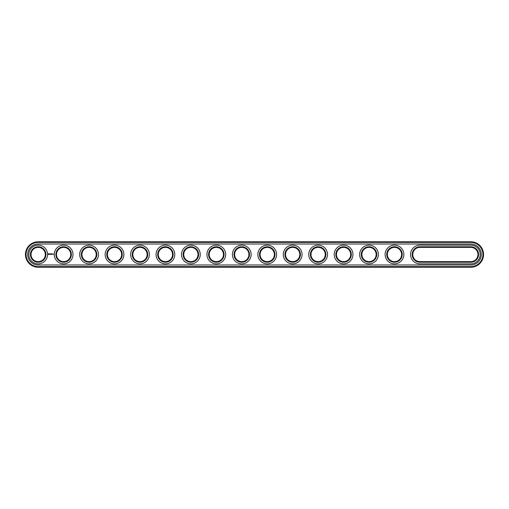 <?xml version="1.0" encoding="UTF-8"?>
<svg xmlns="http://www.w3.org/2000/svg" width="509" height="509" viewBox="0 0 509 509"><rect width="100%" height="100%" fill="white"/><g stroke="black" fill="none" stroke-linecap="round" stroke-linejoin="round"><path stroke-width="0.76" d="M470.825 267.225A12.725 12.725 0 0 0 483.55 254.5A12.725 12.725 0 0 0 470.825 241.775L38.175 241.775A12.725 12.725 0 0 0 25.45 254.5A12.725 12.725 0 0 0 38.175 267.225L470.825 267.225L470.825 266.614A12.114 12.114 0 0 0 482.939 254.5A12.114 12.114 0 0 0 470.825 242.386L38.175 242.386A12.114 12.114 0 0 0 26.061 254.5A12.114 12.114 0 0 0 38.175 266.614L470.825 266.614M470.825 264.985A10.485 10.485 0 0 0 481.31 254.5A10.485 10.485 0 0 0 470.825 244.015L38.175 244.015A10.485 10.485 0 0 0 27.69 254.5A10.485 10.485 0 0 0 38.175 264.985L470.825 264.985M419.925 247.374A7.126 7.126 0 0 0 412.799 254.5A7.126 7.126 0 0 0 419.925 261.626L470.825 261.626A7.126 7.126 0 0 0 477.951 254.5A7.126 7.126 0 0 0 470.825 247.374L419.925 247.374L419.925 246.763A7.737 7.737 0 0 0 412.188 254.5A7.737 7.737 0 0 0 419.925 262.237L470.825 262.237A7.737 7.737 0 0 0 478.562 254.5A7.737 7.737 0 0 0 470.825 246.763L419.925 246.763M387.349 254.5A7.126 7.126 0 0 0 398.038 260.672A7.126 7.126 0 0 0 398.038 248.328A7.126 7.126 0 0 0 387.349 254.5M361.899 254.5A7.126 7.126 0 0 0 372.588 260.672A7.126 7.126 0 0 0 372.588 248.328A7.126 7.126 0 0 0 361.899 254.5M310.999 254.5A7.126 7.126 0 0 0 321.688 260.672A7.126 7.126 0 0 0 321.688 248.328A7.126 7.126 0 0 0 310.999 254.5M336.449 254.5A7.126 7.126 0 0 0 347.138 260.672A7.126 7.126 0 0 0 347.138 248.328A7.126 7.126 0 0 0 336.449 254.5M285.549 254.5A7.126 7.126 0 0 0 296.238 260.672A7.126 7.126 0 0 0 296.238 248.328A7.126 7.126 0 0 0 285.549 254.5M81.949 254.5A7.126 7.126 0 0 0 92.638 260.672A7.126 7.126 0 0 0 92.638 248.328A7.126 7.126 0 0 0 81.949 254.5M56.499 254.5A7.126 7.126 0 0 0 67.188 260.672A7.126 7.126 0 0 0 67.188 248.328A7.126 7.126 0 0 0 56.499 254.5M209.199 254.5A7.126 7.126 0 0 0 219.888 260.672A7.126 7.126 0 0 0 219.888 248.328A7.126 7.126 0 0 0 209.199 254.5M234.649 254.5A7.126 7.126 0 0 0 245.338 260.672A7.126 7.126 0 0 0 245.338 248.328A7.126 7.126 0 0 0 234.649 254.5M260.099 254.5A7.126 7.126 0 0 0 270.788 260.672A7.126 7.126 0 0 0 270.788 248.328A7.126 7.126 0 0 0 260.099 254.5M158.299 254.5A7.126 7.126 0 0 0 168.988 260.672A7.126 7.126 0 0 0 168.988 248.328A7.126 7.126 0 0 0 158.299 254.5M183.749 254.5A7.126 7.126 0 0 0 194.438 260.672A7.126 7.126 0 0 0 194.438 248.328A7.126 7.126 0 0 0 183.749 254.5M31.049 254.5A7.126 7.126 0 0 0 41.738 260.672A7.126 7.126 0 0 0 41.738 248.328A7.126 7.126 0 0 0 31.049 254.5M107.399 254.5A7.126 7.126 0 0 0 118.088 260.672A7.126 7.126 0 0 0 118.088 248.328A7.126 7.126 0 0 0 107.399 254.5M132.849 254.5A7.126 7.126 0 0 0 143.538 260.672A7.126 7.126 0 0 0 143.538 248.328A7.126 7.126 0 0 0 132.849 254.5M386.738 254.5A7.737 7.737 0 0 0 398.343 261.2A7.737 7.737 0 0 0 398.343 247.8A7.737 7.737 0 0 0 386.738 254.5M361.288 254.5A7.737 7.737 0 0 0 372.893 261.2A7.737 7.737 0 0 0 372.893 247.8A7.737 7.737 0 0 0 361.288 254.5M310.388 254.5A7.737 7.737 0 0 0 321.993 261.2A7.737 7.737 0 0 0 321.993 247.8A7.737 7.737 0 0 0 310.388 254.5M335.838 254.5A7.737 7.737 0 0 0 347.443 261.2A7.737 7.737 0 0 0 347.443 247.8A7.737 7.737 0 0 0 335.838 254.5M284.938 254.5A7.737 7.737 0 0 0 296.543 261.2A7.737 7.737 0 0 0 296.543 247.8A7.737 7.737 0 0 0 284.938 254.5M81.338 254.5A7.737 7.737 0 0 0 92.943 261.2A7.737 7.737 0 0 0 92.943 247.8A7.737 7.737 0 0 0 81.338 254.5M55.888 254.5A7.737 7.737 0 0 0 67.493 261.2A7.737 7.737 0 0 0 67.493 247.8A7.737 7.737 0 0 0 55.888 254.5M208.588 254.5A7.737 7.737 0 0 0 220.193 261.2A7.737 7.737 0 0 0 220.193 247.8A7.737 7.737 0 0 0 208.588 254.5M234.038 254.5A7.737 7.737 0 0 0 245.643 261.2A7.737 7.737 0 0 0 245.643 247.8A7.737 7.737 0 0 0 234.038 254.5M259.488 254.5A7.737 7.737 0 0 0 271.093 261.2A7.737 7.737 0 0 0 271.093 247.8A7.737 7.737 0 0 0 259.488 254.5M157.688 254.5A7.737 7.737 0 0 0 169.293 261.2A7.737 7.737 0 0 0 169.293 247.8A7.737 7.737 0 0 0 157.688 254.5M183.138 254.5A7.737 7.737 0 0 0 194.743 261.2A7.737 7.737 0 0 0 194.743 247.8A7.737 7.737 0 0 0 183.138 254.5M30.438 254.5A7.737 7.737 0 0 0 42.043 261.2A7.737 7.737 0 0 0 42.043 247.8A7.737 7.737 0 0 0 30.438 254.5M106.788 254.5A7.737 7.737 0 0 0 118.393 261.2A7.737 7.737 0 0 0 118.393 247.8A7.737 7.737 0 0 0 106.788 254.5M132.238 254.5A7.737 7.737 0 0 0 143.843 261.2A7.737 7.737 0 0 0 143.843 247.8A7.737 7.737 0 0 0 132.238 254.5M53.483 254.067L53.668 254.462L53.483 254.067M48.54 253.622L48.247 254.277L48.896 254.57L49.188 253.915L48.54 253.622M49.462 253.896L49.876 254.303L49.462 253.896M49.958 253.876L50.143 254.373L50.359 253.851L49.958 253.876M50.474 253.819L50.779 254.373L50.474 253.819M51.371 253.832L51.18 254.163L50.925 253.851L50.957 254.373L50.989 253.959L51.428 254.341L51.371 253.832M52.058 253.819L52.058 254.373L52.058 253.819M51.899 253.819L51.587 254.373L51.899 253.819M52.561 253.819L52.255 254.373L52.561 253.819M470.825 263.866A9.366 9.366 0 0 0 480.191 254.5A9.366 9.366 0 0 0 470.825 245.134L419.925 245.134A9.366 9.366 0 0 0 410.559 254.5A9.366 9.366 0 0 0 419.925 263.866L470.825 263.866M385.109 254.5A9.366 9.366 0 0 0 399.158 262.612A9.366 9.366 0 0 0 399.158 246.388A9.366 9.366 0 0 0 385.109 254.5M359.659 254.5A9.366 9.366 0 0 0 373.708 262.612A9.366 9.366 0 0 0 373.708 246.388A9.366 9.366 0 0 0 359.659 254.5M308.759 254.5A9.366 9.366 0 0 0 322.808 262.612A9.366 9.366 0 0 0 322.808 246.388A9.366 9.366 0 0 0 308.759 254.5M334.209 254.5A9.366 9.366 0 0 0 348.258 262.612A9.366 9.366 0 0 0 348.258 246.388A9.366 9.366 0 0 0 334.209 254.5M283.309 254.5A9.366 9.366 0 0 0 297.358 262.612A9.366 9.366 0 0 0 297.358 246.388A9.366 9.366 0 0 0 283.309 254.5M79.709 254.5A9.366 9.366 0 0 0 93.758 262.612A9.366 9.366 0 0 0 93.758 246.388A9.366 9.366 0 0 0 79.709 254.5M54.259 254.5A9.366 9.366 0 0 0 68.308 262.612A9.366 9.366 0 0 0 68.308 246.388A9.366 9.366 0 0 0 54.259 254.5M206.959 254.5A9.366 9.366 0 0 0 221.008 262.612A9.366 9.366 0 0 0 221.008 246.388A9.366 9.366 0 0 0 206.959 254.5M232.409 254.5A9.366 9.366 0 0 0 246.458 262.612A9.366 9.366 0 0 0 246.458 246.388A9.366 9.366 0 0 0 232.409 254.5M257.859 254.5A9.366 9.366 0 0 0 271.908 262.612A9.366 9.366 0 0 0 271.908 246.388A9.366 9.366 0 0 0 257.859 254.5M156.059 254.5A9.366 9.366 0 0 0 170.108 262.612A9.366 9.366 0 0 0 170.108 246.388A9.366 9.366 0 0 0 156.059 254.5M181.509 254.5A9.366 9.366 0 0 0 195.558 262.612A9.366 9.366 0 0 0 195.558 246.388A9.366 9.366 0 0 0 181.509 254.5M28.809 254.5A9.366 9.366 0 0 0 42.858 262.612A9.366 9.366 0 0 0 42.858 246.388A9.366 9.366 0 0 0 28.809 254.5M105.159 254.5A9.366 9.366 0 0 0 119.208 262.612A9.366 9.366 0 0 0 119.208 246.388A9.366 9.366 0 0 0 105.159 254.5M130.609 254.5A9.366 9.366 0 0 0 144.658 262.612A9.366 9.366 0 0 0 144.658 246.388A9.366 9.366 0 0 0 130.609 254.5M48.718 253.845L48.718 254.347L48.718 253.845M470.825 241.775L470.825 242.386M38.175 267.225L38.175 266.614M38.175 241.775L38.175 242.386M419.925 261.626L419.925 262.237M470.825 247.374L470.825 246.763M470.825 261.626L470.825 262.237"/></g></svg>
